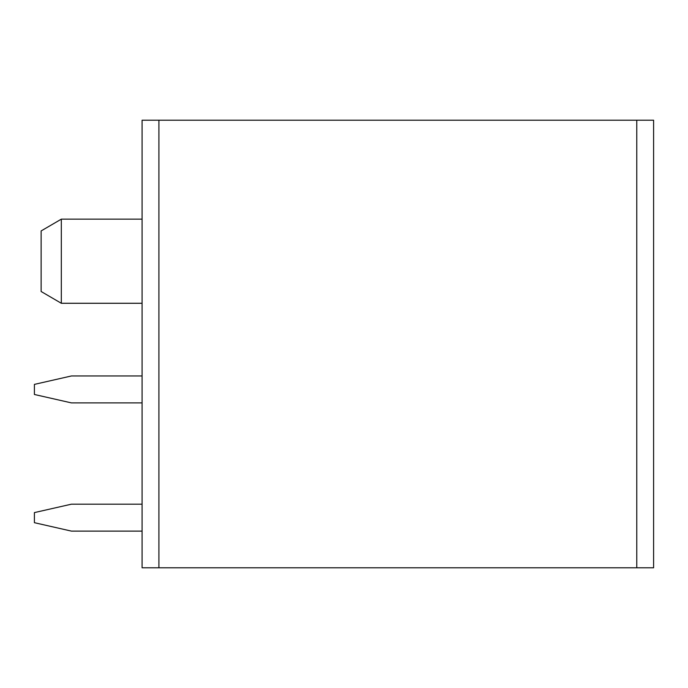 <?xml version="1.0" encoding="UTF-8"?>
<svg xmlns="http://www.w3.org/2000/svg" width="688" height="688" viewBox="0 0 688 688"><rect width="100%" height="100%" fill="white"/><g stroke="black" fill="none" stroke-linecap="round" stroke-linejoin="round"><path stroke-width="1.03" d="M158.911 567.789L653.6 567.789L653.6 120.211L158.911 120.211L158.911 567.789L142.089 567.789L142.089 120.211L283.43 120.211M204.448 120.211L158.911 120.211M436.88 120.211L562.741 120.211M446.976 120.211L478.607 120.211M421.735 120.211L432.167 120.211M71.414 531.11L142.089 531.11L71.414 531.11L142.089 531.11L71.414 531.11L142.089 531.11L71.414 531.11L142.089 531.11L71.414 531.11L142.089 531.11L71.414 531.11L34.4 522.691L34.4 512.594L71.414 504.184L142.089 504.184M71.414 402.893L142.089 402.893L71.414 402.893L142.089 402.893L71.414 402.893L142.089 402.893L71.414 402.893L142.089 402.893L71.414 402.893L142.089 402.893L71.414 402.893L34.4 394.482L34.4 384.386L71.414 375.966L142.089 375.966M61.318 219.154L41.134 230.927L41.134 291.506L61.318 303.279L61.318 219.154L142.089 219.154M636.77 120.211L636.77 567.789M61.318 303.279L142.089 303.279"/></g></svg>

